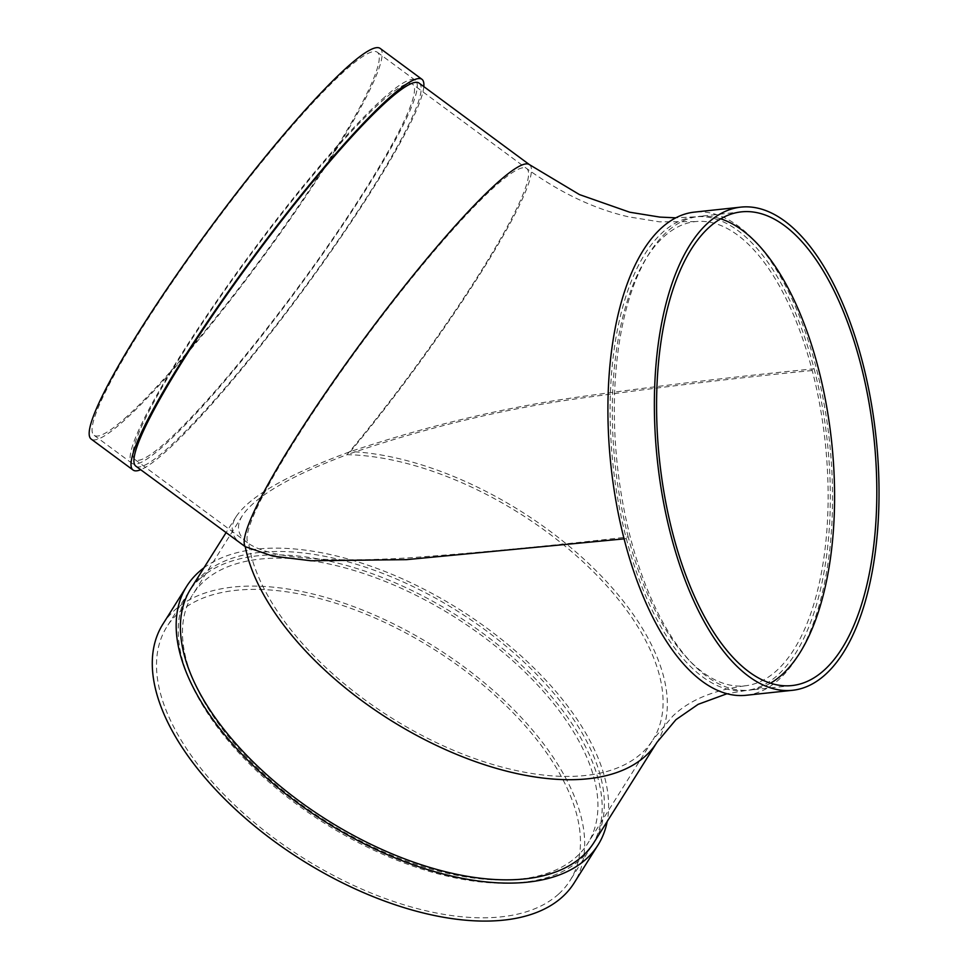 <?xml version="1.0" encoding="UTF-8"?>
<svg xmlns="http://www.w3.org/2000/svg" width="967" height="967" viewBox="0 0 967 967"><rect width="100%" height="100%" fill="white"/><g stroke="black" fill="none" stroke-linecap="round" stroke-linejoin="round"><path stroke-width="0.73" stroke-dasharray="4.83 3.63" d="M628.212 536.915A233.434 105.657 -96.1 0 1 695.261 221.612A233.434 105.657 -96.1 0 1 812.22 370.506A233.434 105.657 -96.1 0 1 745.182 685.808A233.434 105.657 -96.1 0 1 628.212 536.915C552.882 545.678 479.692 552.665 408.63 557.874C340.287 561.972 274.374 560.727 248.688 543.587A233.434 28.744 -53.5 0 1 365.744 337.58A233.434 28.744 -53.5 0 1 526.507 168.403A233.434 28.744 -53.5 0 1 346.996 454.683C290.173 476.102 255.3 496.434 242.379 515.641C235.839 526.229 237.544 535.259 247.492 542.729L248.688 543.587A233.434 120.67 -147.8 0 0 418.771 733.723A233.434 120.67 -147.8 0 0 641.641 753.196A233.434 120.67 -147.8 0 0 652.943 739.791L587.803 843.357A233.434 120.67 -147.8 0 1 576.513 856.762A233.434 120.67 -147.8 0 1 311.882 812.002A233.434 120.67 -147.8 0 1 192.602 594.802A233.434 120.67 -147.8 0 1 454.442 616.934A233.434 120.67 -147.8 0 1 587.803 843.357M812.22 370.506C738.498 377.759 663.132 386.752 586.123 397.461C506.962 408.014 427.245 427.088 346.996 454.683A233.434 120.67 -147.8 0 1 584.092 562.782A233.434 120.67 -147.8 0 1 652.943 739.791L672.754 716.136C689.181 700.229 713.32 690.124 745.182 685.808M814.093 368.802A238.196 107.808 -96.1 0 1 745.69 690.547A238.196 107.808 -96.1 0 1 626.338 538.607A238.196 107.808 -96.1 0 1 694.741 216.874A238.196 107.808 -96.1 0 1 814.093 368.802C740.649 376.054 665.61 384.987 588.976 395.576C510.25 406.031 430.738 424.694 350.429 451.577C288.19 474.326 250.115 495.974 236.202 516.523C229.517 527.329 231.258 536.54 241.412 544.167M626.338 538.607L624.078 538.861M746.198 695.273A242.959 109.972 83.9 0 0 829.553 441.943A242.959 109.972 83.9 0 0 694.233 212.136M190.741 588.818A238.196 123.135 -147.8 0 1 202.26 575.135A238.196 123.135 -147.8 0 1 287.465 551.686A238.196 123.135 -147.8 0 1 526.314 664.22A238.196 123.135 -147.8 0 1 594.004 842.438M419.074 83.089A238.196 29.336 -53.5 0 1 240.167 370.095A238.196 29.336 -53.5 0 1 135.948 466.227M720.584 218.796A238.196 107.808 83.9 0 0 698.972 216.415A238.196 107.808 83.9 0 0 630.557 538.16A238.196 107.808 83.9 0 0 749.909 690.087A238.196 107.808 83.9 0 0 770.53 683.173M232.926 370.385A233.434 28.744 -53.5 0 1 167.327 441A233.434 28.744 -53.5 0 1 134.969 459.579A233.434 28.744 -53.5 0 1 250.586 254.756A233.434 28.744 -53.5 0 1 412.438 84.105A233.434 28.744 -53.5 0 1 232.926 370.385M423.812 86.595A242.959 29.917 -53.5 0 1 326.314 258.189A242.959 29.917 -53.5 0 1 166.783 450.719A242.959 29.917 -53.5 0 1 140.686 469.732M127.124 416.354A238.196 29.336 -53.5 0 1 94.113 435.319A238.196 29.336 -53.5 0 1 212.087 226.314A238.196 29.336 -53.5 0 1 377.251 52.182A238.196 29.336 -53.5 0 1 296.7 208.703A238.196 29.336 -53.5 0 1 127.124 416.354M380.079 48.35A242.959 29.917 -53.5 0 1 297.921 208.002A242.959 29.917 -53.5 0 1 124.961 419.811A242.959 29.917 -53.5 0 1 91.285 439.151M382.255 99.238A238.196 29.336 -53.5 0 1 415.266 80.273A238.196 29.336 -53.5 0 1 334.715 236.806A238.196 29.336 -53.5 0 1 165.152 444.457A238.196 29.336 -53.5 0 1 132.141 463.411A238.196 29.336 -53.5 0 1 212.692 306.89A238.196 29.336 -53.5 0 1 382.255 99.238M200.096 578.592A238.196 123.135 -147.8 0 1 470.131 624.259A238.196 123.135 -147.8 0 1 591.84 845.895A238.196 123.135 -147.8 0 1 580.309 859.566A238.196 123.135 -147.8 0 1 310.274 813.9A238.196 123.135 -147.8 0 1 188.565 592.263A238.196 123.135 -147.8 0 1 200.096 578.592M558.6 894.088A238.196 123.135 -147.8 0 1 288.565 848.422A238.196 123.135 -147.8 0 1 166.856 626.785A238.196 123.135 -147.8 0 1 434.038 649.365A238.196 123.135 -147.8 0 1 570.131 880.417A238.196 123.135 -147.8 0 1 558.6 894.088M203.916 567.859A242.959 125.601 -147.8 0 1 459.24 609.307A242.959 125.601 -147.8 0 1 607.191 821.491M162.819 624.247A242.959 125.601 -147.8 0 1 435.355 647.286A242.959 125.601 -147.8 0 1 574.156 882.944M529.336 164.571A238.196 29.336 -53.5 0 1 350.429 451.577A238.196 123.135 -147.8 0 1 589.278 564.099A238.196 123.135 -147.8 0 1 656.968 742.33M695.261 221.612L659.446 221.83L628.598 216.838C594.403 209.029 560.364 192.892 526.507 168.403L412.438 84.105M694.741 216.874L675.679 217.829M745.69 690.547L727.051 693.714M236.202 516.523L225.988 532.769M741.206 211.882L698.972 216.415M792.142 685.543L749.909 690.087M242.379 515.641L192.602 594.802M134.969 459.579L247.492 542.729M415.266 80.273L377.251 52.182M132.141 463.411L94.113 435.319M188.565 592.263L166.856 626.785M591.84 845.895L570.131 880.417"/><path stroke-width="1.45" d="M624.078 538.861L406.454 559.651L310.975 560.763L272.694 556.085L245.255 546.681A238.196 29.336 -53.5 0 1 367.484 334.244A238.196 29.336 -53.5 0 1 529.336 164.571L419.074 83.089A238.196 29.336 -53.5 0 0 386.063 102.055A238.196 29.336 -53.5 0 0 216.499 309.694A238.196 29.336 -53.5 0 0 135.948 466.227L245.255 546.681A238.196 123.135 -147.8 0 0 436.431 745.424A238.196 123.135 -147.8 0 0 656.968 742.33L594.004 842.438A238.196 123.135 -147.8 0 1 326.822 819.859A238.196 123.135 -147.8 0 1 190.741 588.818L225.988 532.769M672.802 533.615A238.196 107.808 83.9 0 0 792.142 685.543A238.196 107.808 83.9 0 0 873.866 437.181A238.196 107.808 83.9 0 0 741.206 211.882A238.196 107.808 83.9 0 0 672.802 533.615M670.917 535.319A242.959 109.972 83.9 0 0 792.662 690.281A242.959 109.972 83.9 0 0 876.017 436.951A242.959 109.972 83.9 0 0 740.698 207.143A242.959 109.972 83.9 0 0 670.917 535.319M740.698 207.143L694.233 212.136A242.959 109.972 83.9 0 0 624.464 540.311A242.959 109.972 83.9 0 0 746.198 695.273L792.662 690.281M770.53 683.173A238.196 107.808 83.9 0 0 831.632 441.726A238.196 107.808 83.9 0 0 720.584 218.796M140.686 469.732A242.959 29.917 -53.5 0 1 133.108 470.059A242.959 29.917 -53.5 0 1 253.451 256.871A242.959 29.917 -53.5 0 1 421.902 79.258A242.959 29.917 -53.5 0 1 423.812 86.595M133.108 470.059L91.285 439.151A242.959 29.917 -53.5 0 1 211.616 225.964A242.959 29.917 -53.5 0 1 380.079 48.35L421.902 79.258M607.191 821.491A242.959 125.601 -147.8 0 1 598.041 844.977A242.959 125.601 -147.8 0 1 586.28 858.926A242.959 125.601 -147.8 0 1 310.854 812.34A242.959 125.601 -147.8 0 1 186.704 586.28A242.959 125.601 -147.8 0 1 203.916 567.859M598.041 844.977L574.156 882.944A242.959 125.601 -147.8 0 1 562.407 896.893A242.959 125.601 -147.8 0 1 286.969 850.307A242.959 125.601 -147.8 0 1 162.819 624.247L186.704 586.28M675.679 217.829L659.869 217.091L629.686 212.208L579.463 194.585L529.336 164.571M727.051 693.714L698.138 704.339L675.945 719.678L656.968 742.33"/></g></svg>
